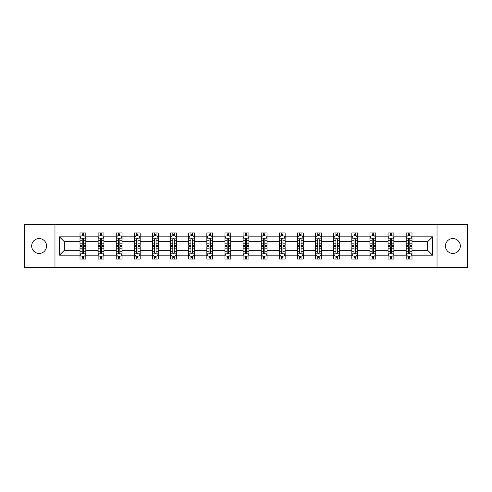 <?xml version="1.0" encoding="UTF-8"?>
<svg xmlns="http://www.w3.org/2000/svg" width="492" height="492" viewBox="0 0 492 492"><rect width="100%" height="100%" fill="white"/><g stroke="black" fill="none" stroke-linecap="round" stroke-linejoin="round"><path stroke-width="0.74" d="M452.88 238.565A7.435 7.435 0 0 0 445.444 246A7.435 7.435 0 0 0 452.88 253.435A7.435 7.435 0 0 0 460.315 246A7.435 7.435 0 0 0 452.88 238.565M39.12 238.565A7.435 7.435 0 0 0 31.685 246A7.435 7.435 0 0 0 39.12 253.435A7.435 7.435 0 0 0 46.556 246A7.435 7.435 0 0 0 39.12 238.565M437.025 224.512L24.6 224.512L24.6 267.488L467.4 267.488L467.4 224.512L437.025 224.512L437.025 267.488M411.995 255.176L411.995 250.299L427.671 250.299L432.554 255.176L411.995 255.176L411.995 259.069L409.787 259.069L409.787 256.104M54.975 267.488L54.975 224.512M406.183 255.176L393.871 255.176L393.871 250.299L406.183 250.299L406.183 259.069L411.995 259.069L411.995 255.969L410.9 255.969M393.871 255.176L393.871 259.069L391.663 259.069L391.663 256.104M388.065 255.176L375.753 255.176L375.753 250.299L388.065 250.299L388.065 259.069L393.871 259.069L393.871 255.969L392.782 255.969M375.753 255.176L375.753 259.069L373.545 259.069L373.545 256.104M369.941 255.176L357.629 255.176L357.629 250.299L369.941 250.299L369.941 259.069L375.753 259.069L375.753 255.969L374.658 255.969M357.629 255.176L357.629 259.069L355.421 259.069L355.421 256.104M351.823 255.176L339.511 255.176L339.511 250.299L351.823 250.299L351.823 259.069L357.629 259.069L357.629 255.969L356.54 255.969M339.511 255.176L339.511 259.069L337.303 259.069L337.303 256.104M333.699 255.176L321.387 255.176L321.387 250.299L333.699 250.299L333.699 259.069L339.511 259.069L339.511 255.969L338.416 255.969M321.387 255.176L321.387 259.069L319.179 259.069L319.179 256.104M315.581 255.176L303.269 255.176L303.269 250.299L315.581 250.299L315.581 259.069L321.387 259.069L321.387 255.969L320.298 255.969M303.269 255.176L303.269 259.069L301.061 259.069L301.061 256.104M297.457 255.176L285.145 255.176L285.145 250.299L297.457 250.299L297.457 259.069L303.269 259.069L303.269 255.969L302.174 255.969M285.145 255.176L285.145 259.069L282.937 259.069L282.937 256.104M279.339 255.176L267.027 255.176L267.027 250.299L279.339 250.299L279.339 259.069L285.145 259.069L285.145 255.969L284.056 255.969M267.027 255.176L267.027 259.069L264.819 259.069L264.819 256.104M261.215 255.176L248.903 255.176L248.903 250.299L261.215 250.299L261.215 259.069L267.027 259.069L267.027 255.969L265.932 255.969M248.903 255.176L248.903 259.069L246.695 259.069L246.695 256.104M243.097 255.176L230.785 255.176L230.785 250.299L243.097 250.299L243.097 259.069L248.903 259.069L248.903 255.969L247.814 255.969M230.785 255.176L230.785 259.069L228.577 259.069L228.577 256.104M224.973 255.176L212.661 255.176L212.661 250.299L224.973 250.299L224.973 259.069L230.785 259.069L230.785 255.969L229.69 255.969M212.661 255.176L212.661 259.069L210.453 259.069L210.453 256.104M206.855 255.176L194.543 255.176L194.543 250.299L206.855 250.299L206.855 259.069L212.661 259.069L212.661 255.969L211.572 255.969M194.543 255.176L194.543 259.069L192.335 259.069L192.335 256.104M188.731 255.176L176.419 255.176L176.419 250.299L188.731 250.299L188.731 259.069L194.543 259.069L194.543 255.969L193.448 255.969M176.419 255.176L176.419 259.069L174.211 259.069L174.211 256.104M170.613 255.176L158.301 255.176L158.301 250.299L170.613 250.299L170.613 259.069L176.419 259.069L176.419 255.969L175.33 255.969M158.301 255.176L158.301 259.069L156.093 259.069L156.093 256.104M152.489 255.176L140.177 255.176L140.177 250.299L152.489 250.299L152.489 259.069L158.301 259.069L158.301 255.969L157.206 255.969M140.177 255.176L140.177 259.069L137.969 259.069L137.969 256.104M134.371 255.176L122.059 255.176L122.059 250.299L134.371 250.299L134.371 259.069L140.177 259.069L140.177 255.969L139.088 255.969M122.059 255.176L122.059 259.069L119.851 259.069L119.851 256.104M116.247 255.176L103.935 255.176L103.935 250.299L116.247 250.299L116.247 259.069L122.059 259.069L122.059 255.969L120.964 255.969M103.935 255.176L103.935 259.069L101.727 259.069L101.727 256.104M98.129 255.176L85.817 255.176L85.817 250.299L98.129 250.299L98.129 259.069L103.935 259.069L103.935 255.969L102.846 255.969M85.817 255.176L85.817 259.069L83.609 259.069L83.609 256.104M80.005 255.176L59.446 255.176L59.446 236.824L80.005 236.824L80.005 241.701L64.329 241.701L64.329 250.299L80.005 250.299L80.005 259.069L85.817 259.069L85.817 255.969L84.722 255.969M81.1 236.031L80.005 236.031L80.005 232.931L80.005 236.824M82.213 235.896L82.213 232.931L80.005 232.931L85.817 232.931L85.817 236.824L98.129 236.824L98.129 232.931L103.935 232.931L103.935 236.824L116.247 236.824L116.247 232.931L122.059 232.931L122.059 236.824L134.371 236.824L134.371 232.931L140.177 232.931L140.177 236.824L152.489 236.824L152.489 232.931L158.301 232.931L158.301 236.824L170.613 236.824L170.613 232.931L176.419 232.931L176.419 236.824L188.731 236.824L188.731 232.931L194.543 232.931L194.543 236.824L206.855 236.824L206.855 232.931L212.661 232.931L212.661 236.824L224.973 236.824L224.973 232.931L230.785 232.931L230.785 236.824L243.097 236.824L243.097 232.931L248.903 232.931L248.903 236.824L261.215 236.824L261.215 232.931L267.027 232.931L267.027 236.824L279.339 236.824L279.339 232.931L285.145 232.931L285.145 236.824L297.457 236.824L297.457 232.931L303.269 232.931L303.269 236.824L315.581 236.824L315.581 232.931L321.387 232.931L321.387 236.824L333.699 236.824L333.699 232.931L339.511 232.931L339.511 236.824L351.823 236.824L351.823 232.931L357.629 232.931L357.629 236.824L369.941 236.824L369.941 232.931L375.753 232.931L375.753 236.824L388.065 236.824L388.065 232.931L393.871 232.931L393.871 236.824L406.183 236.824L406.183 232.931L411.995 232.931L411.995 236.824L432.554 236.824L432.554 255.176M406.183 236.824L406.183 241.701L393.871 241.701L393.871 236.824M388.065 236.824L388.065 241.701L375.753 241.701L375.753 236.824M369.941 236.824L369.941 241.701L357.629 241.701L357.629 236.824M351.823 236.824L351.823 241.701L339.511 241.701L339.511 236.824M333.699 236.824L333.699 241.701L321.387 241.701L321.387 236.824M315.581 236.824L315.581 241.701L303.269 241.701L303.269 236.824M297.457 236.824L297.457 241.701L285.145 241.701L285.145 236.824M279.339 236.824L279.339 241.701L267.027 241.701L267.027 236.824M261.215 236.824L261.215 241.701L248.903 241.701L248.903 236.824M243.097 236.824L243.097 241.701L230.785 241.701L230.785 236.824M224.973 236.824L224.973 241.701L212.661 241.701L212.661 236.824M206.855 236.824L206.855 241.701L194.543 241.701L194.543 236.824M188.731 236.824L188.731 241.701L176.419 241.701L176.419 236.824M170.613 236.824L170.613 241.701L158.301 241.701L158.301 236.824M152.489 236.824L152.489 241.701L140.177 241.701L140.177 236.824M134.371 236.824L134.371 241.701L122.059 241.701L122.059 236.824M116.247 236.824L116.247 241.701L103.935 241.701L103.935 236.824M98.129 236.824L98.129 241.701L85.817 241.701L85.817 236.824M59.446 236.824L64.329 241.701M427.671 250.299L427.671 241.701L411.995 241.701L411.995 236.824M408.391 235.834L409.787 235.834M390.273 235.834L391.663 235.834M372.149 235.834L373.545 235.834M354.031 235.834L355.421 235.834M335.907 235.834L337.303 235.834M317.789 235.834L319.179 235.834M299.665 235.834L301.061 235.834M281.547 235.834L282.937 235.834M263.423 235.834L264.819 235.834M245.305 235.834L246.695 235.834M227.181 235.834L228.577 235.834M209.063 235.834L210.453 235.834M190.939 235.834L192.335 235.834M172.821 235.834L174.211 235.834M154.697 235.834L156.093 235.834M136.579 235.834L137.969 235.834M118.455 235.834L119.851 235.834M100.337 235.834L101.727 235.834M82.213 235.834L83.609 235.834M82.213 256.166L83.609 256.166M100.337 256.166L101.727 256.166M118.455 256.166L119.851 256.166M136.579 256.166L137.969 256.166M154.697 256.166L156.093 256.166M172.821 256.166L174.211 256.166M190.939 256.166L192.335 256.166M209.063 256.166L210.453 256.166M227.181 256.166L228.577 256.166M245.305 256.166L246.695 256.166M263.423 256.166L264.819 256.166M281.547 256.166L282.937 256.166M299.665 256.166L301.061 256.166M317.789 256.166L319.179 256.166M335.907 256.166L337.303 256.166M354.031 256.166L355.421 256.166M372.149 256.166L373.545 256.166M390.273 256.166L391.663 256.166M408.391 256.166L409.787 256.166M64.329 250.299L59.446 255.176M432.554 236.824L427.671 241.701M83.609 234.444L82.213 234.444M80.005 243.847L80.005 245.305L82.213 245.305L82.213 243.847L80.005 243.847L80.005 241.701M85.817 241.701L85.817 245.305L83.609 245.305L83.609 239.087C83.148 238.196 82.681 238.196 82.213 239.087L82.213 243.847M84.722 236.031L85.817 236.031L85.817 232.931L83.609 232.931L83.609 235.896M85.817 238.22L84.655 235.896L81.168 235.896L80.005 238.22M82.213 257.556L83.609 257.556M85.817 248.153L85.817 246.695L83.609 246.695L83.609 248.153L85.817 248.153L85.817 250.299M80.005 250.299L80.005 246.695L82.213 246.695L82.213 252.913C82.681 253.804 83.142 253.804 83.609 252.913L83.609 248.153M81.1 255.969L80.005 255.969L80.005 259.069L82.213 259.069L82.213 256.104M80.005 253.78L81.168 256.104L84.655 256.104L85.817 253.78M101.727 234.444L100.337 234.444M99.218 236.031L98.129 236.031L98.129 232.931L100.337 232.931L100.337 235.896M98.129 243.847L98.129 245.305L100.337 245.305L100.337 243.847L98.129 243.847L98.129 241.701M103.935 241.701L103.935 245.305L101.727 245.305L101.727 239.087C101.266 238.196 100.799 238.196 100.337 239.087L100.337 243.847M102.846 236.031L103.935 236.031L103.935 232.931L101.727 232.931L101.727 235.896M103.935 238.22L102.773 235.896L99.292 235.896L98.129 238.22M119.851 234.444L118.455 234.444M117.342 236.031L116.247 236.031L116.247 232.931L118.455 232.931L118.455 235.896M116.247 243.847L116.247 245.305L118.455 245.305L118.455 243.847L116.247 243.847L116.247 241.701M122.059 241.701L122.059 245.305L119.851 245.305L119.851 239.087C119.384 238.196 118.923 238.196 118.455 239.087L118.455 243.847M120.964 236.031L122.059 236.031L122.059 232.931L119.851 232.931L119.851 235.896M122.059 238.22L120.897 235.896L117.41 235.896L116.247 238.22M100.337 257.556L101.727 257.556M103.935 248.153L103.935 246.695L101.727 246.695L101.727 248.153L103.935 248.153L103.935 250.299M98.129 250.299L98.129 246.695L100.337 246.695L100.337 252.913C100.799 253.804 101.266 253.804 101.727 252.913L101.727 248.153M99.218 255.969L98.129 255.969L98.129 259.069L100.337 259.069L100.337 256.104M98.129 253.78L99.292 256.104L102.773 256.104L103.935 253.78M118.455 257.556L119.851 257.556M122.059 248.153L122.059 246.695L119.851 246.695L119.851 248.153L122.059 248.153L122.059 250.299M116.247 250.299L116.247 246.695L118.455 246.695L118.455 252.913C118.923 253.804 119.384 253.804 119.851 252.913L119.851 248.153M117.342 255.969L116.247 255.969L116.247 259.069L118.455 259.069L118.455 256.104M116.247 253.78L117.41 256.104L120.897 256.104L122.059 253.78M137.969 234.444L136.579 234.444M135.46 236.031L134.371 236.031L134.371 232.931L136.579 232.931L136.579 235.896M134.371 243.847L134.371 245.305L136.579 245.305L136.579 243.847L134.371 243.847L134.371 241.701M140.177 241.701L140.177 245.305L137.969 245.305L137.969 239.087C137.508 238.196 137.04 238.196 136.579 239.087L136.579 243.847M139.088 236.031L140.177 236.031L140.177 232.931L137.969 232.931L137.969 235.896M140.177 238.22L139.015 235.896L135.534 235.896L134.371 238.22M136.579 257.556L137.969 257.556M140.177 248.153L140.177 246.695L137.969 246.695L137.969 248.153L140.177 248.153L140.177 250.299M134.371 250.299L134.371 246.695L136.579 246.695L136.579 252.913C137.04 253.804 137.508 253.804 137.969 252.913L137.969 248.153M135.46 255.969L134.371 255.969L134.371 259.069L136.579 259.069L136.579 256.104M134.371 253.78L135.534 256.104L139.015 256.104L140.177 253.78M156.093 234.444L154.697 234.444M153.584 236.031L152.489 236.031L152.489 232.931L154.697 232.931L154.697 235.896M152.489 243.847L152.489 245.305L154.697 245.305L154.697 243.847L152.489 243.847L152.489 241.701M158.301 241.701L158.301 245.305L156.093 245.305L156.093 239.087C155.626 238.196 155.165 238.196 154.697 239.087L154.697 243.847M157.206 236.031L158.301 236.031L158.301 232.931L156.093 232.931L156.093 235.896M158.301 238.22L157.139 235.896L153.652 235.896L152.489 238.22M154.697 257.556L156.093 257.556M158.301 248.153L158.301 246.695L156.093 246.695L156.093 248.153L158.301 248.153L158.301 250.299M152.489 250.299L152.489 246.695L154.697 246.695L154.697 252.913C155.165 253.804 155.626 253.804 156.093 252.913L156.093 248.153M153.584 255.969L152.489 255.969L152.489 259.069L154.697 259.069L154.697 256.104M152.489 253.78L153.652 256.104L157.139 256.104L158.301 253.78M174.211 234.444L172.821 234.444M171.702 236.031L170.613 236.031L170.613 232.931L172.821 232.931L172.821 235.896M170.613 243.847L170.613 245.305L172.821 245.305L172.821 243.847L170.613 243.847L170.613 241.701M176.419 241.701L176.419 245.305L174.211 245.305L174.211 239.087C173.75 238.196 173.282 238.196 172.821 239.087L172.821 243.847M175.33 236.031L176.419 236.031L176.419 232.931L174.211 232.931L174.211 235.896M176.419 238.22L175.257 235.896L171.776 235.896L170.613 238.22M172.821 257.556L174.211 257.556M176.419 248.153L176.419 246.695L174.211 246.695L174.211 248.153L176.419 248.153L176.419 250.299M170.613 250.299L170.613 246.695L172.821 246.695L172.821 252.913C173.282 253.804 173.75 253.804 174.211 252.913L174.211 248.153M171.702 255.969L170.613 255.969L170.613 259.069L172.821 259.069L172.821 256.104M170.613 253.78L171.776 256.104L175.257 256.104L176.419 253.78M192.335 234.444L190.939 234.444M189.826 236.031L188.731 236.031L188.731 232.931L190.939 232.931L190.939 235.896M188.731 243.847L188.731 245.305L190.939 245.305L190.939 243.847L188.731 243.847L188.731 241.701M194.543 241.701L194.543 245.305L192.335 245.305L192.335 239.087C191.868 238.196 191.406 238.196 190.939 239.087L190.939 243.847M193.448 236.031L194.543 236.031L194.543 232.931L192.335 232.931L192.335 235.896M194.543 238.22L193.381 235.896L189.894 235.896L188.731 238.22M190.939 257.556L192.335 257.556M194.543 248.153L194.543 246.695L192.335 246.695L192.335 248.153L194.543 248.153L194.543 250.299M188.731 250.299L188.731 246.695L190.939 246.695L190.939 252.913C191.406 253.804 191.868 253.804 192.335 252.913L192.335 248.153M189.826 255.969L188.731 255.969L188.731 259.069L190.939 259.069L190.939 256.104M188.731 253.78L189.894 256.104L193.381 256.104L194.543 253.78M210.453 234.444L209.063 234.444M207.944 236.031L206.855 236.031L206.855 232.931L209.063 232.931L209.063 235.896M206.855 243.847L206.855 245.305L209.063 245.305L209.063 243.847L206.855 243.847L206.855 241.701M212.661 241.701L212.661 245.305L210.453 245.305L210.453 239.087C209.992 238.196 209.524 238.196 209.063 239.087L209.063 243.847M211.572 236.031L212.661 236.031L212.661 232.931L210.453 232.931L210.453 235.896M212.661 238.22L211.498 235.896L208.018 235.896L206.855 238.22M209.063 257.556L210.453 257.556M212.661 248.153L212.661 246.695L210.453 246.695L210.453 248.153L212.661 248.153L212.661 250.299M206.855 250.299L206.855 246.695L209.063 246.695L209.063 252.913C209.524 253.804 209.992 253.804 210.453 252.913L210.453 248.153M207.944 255.969L206.855 255.969L206.855 259.069L209.063 259.069L209.063 256.104M206.855 253.78L208.018 256.104L211.498 256.104L212.661 253.78M228.577 234.444L227.181 234.444M226.068 236.031L224.973 236.031L224.973 232.931L227.181 232.931L227.181 235.896M224.973 243.847L224.973 245.305L227.181 245.305L227.181 243.847L224.973 243.847L224.973 241.701M230.785 241.701L230.785 245.305L228.577 245.305L228.577 239.087C228.11 238.196 227.648 238.196 227.181 239.087L227.181 243.847M229.69 236.031L230.785 236.031L230.785 232.931L228.577 232.931L228.577 235.896M230.785 238.22L229.623 235.896L226.135 235.896L224.973 238.22M227.181 257.556L228.577 257.556M230.785 248.153L230.785 246.695L228.577 246.695L228.577 248.153L230.785 248.153L230.785 250.299M224.973 250.299L224.973 246.695L227.181 246.695L227.181 252.913C227.648 253.804 228.11 253.804 228.577 252.913L228.577 248.153M226.068 255.969L224.973 255.969L224.973 259.069L227.181 259.069L227.181 256.104M224.973 253.78L226.135 256.104L229.623 256.104L230.785 253.78M246.695 234.444L245.305 234.444M244.186 236.031L243.097 236.031L243.097 232.931L245.305 232.931L245.305 235.896M243.097 243.847L243.097 245.305L245.305 245.305L245.305 243.847L243.097 243.847L243.097 241.701M248.903 241.701L248.903 245.305L246.695 245.305L246.695 239.087C246.234 238.196 245.766 238.196 245.305 239.087L245.305 243.847M247.814 236.031L248.903 236.031L248.903 232.931L246.695 232.931L246.695 235.896M248.903 238.22L247.74 235.896L244.26 235.896L243.097 238.22M245.305 257.556L246.695 257.556M248.903 248.153L248.903 246.695L246.695 246.695L246.695 248.153L248.903 248.153L248.903 250.299M243.097 250.299L243.097 246.695L245.305 246.695L245.305 252.913C245.766 253.804 246.234 253.804 246.695 252.913L246.695 248.153M244.186 255.969L243.097 255.969L243.097 259.069L245.305 259.069L245.305 256.104M243.097 253.78L244.26 256.104L247.74 256.104L248.903 253.78M264.819 234.444L263.423 234.444M262.31 236.031L261.215 236.031L261.215 232.931L263.423 232.931L263.423 235.896M261.215 243.847L261.215 245.305L263.423 245.305L263.423 243.847L261.215 243.847L261.215 241.701M267.027 241.701L267.027 245.305L264.819 245.305L264.819 239.087C264.352 238.196 263.89 238.196 263.423 239.087L263.423 243.847M265.932 236.031L267.027 236.031L267.027 232.931L264.819 232.931L264.819 235.896M267.027 238.22L265.865 235.896L262.377 235.896L261.215 238.22M263.423 257.556L264.819 257.556M267.027 248.153L267.027 246.695L264.819 246.695L264.819 248.153L267.027 248.153L267.027 250.299M261.215 250.299L261.215 246.695L263.423 246.695L263.423 252.913C263.89 253.804 264.352 253.804 264.819 252.913L264.819 248.153M262.31 255.969L261.215 255.969L261.215 259.069L263.423 259.069L263.423 256.104M261.215 253.78L262.377 256.104L265.865 256.104L267.027 253.78M282.937 234.444L281.547 234.444M280.428 236.031L279.339 236.031L279.339 232.931L281.547 232.931L281.547 235.896M279.339 243.847L279.339 245.305L281.547 245.305L281.547 243.847L279.339 243.847L279.339 241.701M285.145 241.701L285.145 245.305L282.937 245.305L282.937 239.087C282.476 238.196 282.008 238.196 281.547 239.087L281.547 243.847M284.056 236.031L285.145 236.031L285.145 232.931L282.937 232.931L282.937 235.896M285.145 238.22L283.982 235.896L280.502 235.896L279.339 238.22M281.547 257.556L282.937 257.556M285.145 248.153L285.145 246.695L282.937 246.695L282.937 248.153L285.145 248.153L285.145 250.299M279.339 250.299L279.339 246.695L281.547 246.695L281.547 252.913C282.008 253.804 282.476 253.804 282.937 252.913L282.937 248.153M280.428 255.969L279.339 255.969L279.339 259.069L281.547 259.069L281.547 256.104M279.339 253.78L280.502 256.104L283.982 256.104L285.145 253.78M301.061 234.444L299.665 234.444M298.552 236.031L297.457 236.031L297.457 232.931L299.665 232.931L299.665 235.896M297.457 243.847L297.457 245.305L299.665 245.305L299.665 243.847L297.457 243.847L297.457 241.701M303.269 241.701L303.269 245.305L301.061 245.305L301.061 239.087C300.594 238.196 300.132 238.196 299.665 239.087L299.665 243.847M302.174 236.031L303.269 236.031L303.269 232.931L301.061 232.931L301.061 235.896M303.269 238.22L302.106 235.896L298.619 235.896L297.457 238.22M299.665 257.556L301.061 257.556M303.269 248.153L303.269 246.695L301.061 246.695L301.061 248.153L303.269 248.153L303.269 250.299M297.457 250.299L297.457 246.695L299.665 246.695L299.665 252.913C300.132 253.804 300.594 253.804 301.061 252.913L301.061 248.153M298.552 255.969L297.457 255.969L297.457 259.069L299.665 259.069L299.665 256.104M297.457 253.78L298.619 256.104L302.106 256.104L303.269 253.78M319.179 234.444L317.789 234.444M316.67 236.031L315.581 236.031L315.581 232.931L317.789 232.931L317.789 235.896M315.581 243.847L315.581 245.305L317.789 245.305L317.789 243.847L315.581 243.847L315.581 241.701M321.387 241.701L321.387 245.305L319.179 245.305L319.179 239.087C318.718 238.196 318.25 238.196 317.789 239.087L317.789 243.847M320.298 236.031L321.387 236.031L321.387 232.931L319.179 232.931L319.179 235.896M321.387 238.22L320.224 235.896L316.743 235.896L315.581 238.22M317.789 257.556L319.179 257.556M321.387 248.153L321.387 246.695L319.179 246.695L319.179 248.153L321.387 248.153L321.387 250.299M315.581 250.299L315.581 246.695L317.789 246.695L317.789 252.913C318.25 253.804 318.718 253.804 319.179 252.913L319.179 248.153M316.67 255.969L315.581 255.969L315.581 259.069L317.789 259.069L317.789 256.104M315.581 253.78L316.743 256.104L320.224 256.104L321.387 253.78M337.303 234.444L335.907 234.444M334.794 236.031L333.699 236.031L333.699 232.931L335.907 232.931L335.907 235.896M333.699 243.847L333.699 245.305L335.907 245.305L335.907 243.847L333.699 243.847L333.699 241.701M339.511 241.701L339.511 245.305L337.303 245.305L337.303 239.087C336.836 238.196 336.374 238.196 335.907 239.087L335.907 243.847M338.416 236.031L339.511 236.031L339.511 232.931L337.303 232.931L337.303 235.896M339.511 238.22L338.348 235.896L334.861 235.896L333.699 238.22M335.907 257.556L337.303 257.556M339.511 248.153L339.511 246.695L337.303 246.695L337.303 248.153L339.511 248.153L339.511 250.299M333.699 250.299L333.699 246.695L335.907 246.695L335.907 252.913C336.374 253.804 336.836 253.804 337.303 252.913L337.303 248.153M334.794 255.969L333.699 255.969L333.699 259.069L335.907 259.069L335.907 256.104M333.699 253.78L334.861 256.104L338.348 256.104L339.511 253.78M355.421 234.444L354.031 234.444M352.912 236.031L351.823 236.031L351.823 232.931L354.031 232.931L354.031 235.896M351.823 243.847L351.823 245.305L354.031 245.305L354.031 243.847L351.823 243.847L351.823 241.701M357.629 241.701L357.629 245.305L355.421 245.305L355.421 239.087C354.96 238.196 354.492 238.196 354.031 239.087L354.031 243.847M356.54 236.031L357.629 236.031L357.629 232.931L355.421 232.931L355.421 235.896M357.629 238.22L356.466 235.896L352.985 235.896L351.823 238.22M354.031 257.556L355.421 257.556M357.629 248.153L357.629 246.695L355.421 246.695L355.421 248.153L357.629 248.153L357.629 250.299M351.823 250.299L351.823 246.695L354.031 246.695L354.031 252.913C354.492 253.804 354.96 253.804 355.421 252.913L355.421 248.153M352.912 255.969L351.823 255.969L351.823 259.069L354.031 259.069L354.031 256.104M351.823 253.78L352.985 256.104L356.466 256.104L357.629 253.78M373.545 234.444L372.149 234.444M371.036 236.031L369.941 236.031L369.941 232.931L372.149 232.931L372.149 235.896M369.941 243.847L369.941 245.305L372.149 245.305L372.149 243.847L369.941 243.847L369.941 241.701M375.753 241.701L375.753 245.305L373.545 245.305L373.545 239.087C373.077 238.196 372.616 238.196 372.149 239.087L372.149 243.847M374.658 236.031L375.753 236.031L375.753 232.931L373.545 232.931L373.545 235.896M375.753 238.22L374.59 235.896L371.103 235.896L369.941 238.22M372.149 257.556L373.545 257.556M375.753 248.153L375.753 246.695L373.545 246.695L373.545 248.153L375.753 248.153L375.753 250.299M369.941 250.299L369.941 246.695L372.149 246.695L372.149 252.913C372.616 253.804 373.077 253.804 373.545 252.913L373.545 248.153M371.036 255.969L369.941 255.969L369.941 259.069L372.149 259.069L372.149 256.104M369.941 253.78L371.103 256.104L374.59 256.104L375.753 253.78M391.663 234.444L390.273 234.444M389.154 236.031L388.065 236.031L388.065 232.931L390.273 232.931L390.273 235.896M388.065 243.847L388.065 245.305L390.273 245.305L390.273 243.847L388.065 243.847L388.065 241.701M393.871 241.701L393.871 245.305L391.663 245.305L391.663 239.087C391.202 238.196 390.734 238.196 390.273 239.087L390.273 243.847M392.782 236.031L393.871 236.031L393.871 232.931L391.663 232.931L391.663 235.896M393.871 238.22L392.708 235.896L389.227 235.896L388.065 238.22M390.273 257.556L391.663 257.556M393.871 248.153L393.871 246.695L391.663 246.695L391.663 248.153L393.871 248.153L393.871 250.299M388.065 250.299L388.065 246.695L390.273 246.695L390.273 252.913C390.734 253.804 391.202 253.804 391.663 252.913L391.663 248.153M389.154 255.969L388.065 255.969L388.065 259.069L390.273 259.069L390.273 256.104M388.065 253.78L389.227 256.104L392.708 256.104L393.871 253.78M409.787 234.444L408.391 234.444M407.278 236.031L406.183 236.031L406.183 232.931L408.391 232.931L408.391 235.896M406.183 243.847L406.183 245.305L408.391 245.305L408.391 243.847L406.183 243.847L406.183 241.701M411.995 241.701L411.995 245.305L409.787 245.305L409.787 239.087C409.319 238.196 408.858 238.196 408.391 239.087L408.391 243.847M410.9 236.031L411.995 236.031L411.995 232.931L409.787 232.931L409.787 235.896M411.995 238.22L410.832 235.896L407.345 235.896L406.183 238.22M408.391 257.556L409.787 257.556M411.995 248.153L411.995 246.695L409.787 246.695L409.787 248.153L411.995 248.153L411.995 250.299M406.183 250.299L406.183 246.695L408.391 246.695L408.391 252.913C408.852 253.804 409.319 253.804 409.787 252.913L409.787 248.153M407.278 255.969L406.183 255.969L406.183 259.069L408.391 259.069L408.391 256.104M406.183 253.78L407.345 256.104L410.832 256.104L411.995 253.78M85.786 238.159L80.036 238.159M85.817 243.847L83.609 243.847M82.213 240.736L80.005 240.736M85.817 240.736L83.609 240.736M83.609 235.182L82.213 235.182M80.036 253.841L85.786 253.841M80.005 248.153L82.213 248.153M83.609 251.264L85.817 251.264M80.005 251.264L82.213 251.264M82.213 256.818L83.609 256.818M103.91 238.159L98.16 238.159M103.935 243.847L101.727 243.847M100.337 240.736L98.129 240.736M103.935 240.736L101.727 240.736M101.727 235.182L100.337 235.182M122.028 238.159L116.278 238.159M122.059 243.847L119.851 243.847M118.455 240.736L116.247 240.736M122.059 240.736L119.851 240.736M119.851 235.182L118.455 235.182M98.16 253.841L103.91 253.841M98.129 248.153L100.337 248.153M101.727 251.264L103.935 251.264M98.129 251.264L100.337 251.264M100.337 256.818L101.727 256.818M116.278 253.841L122.028 253.841M116.247 248.153L118.455 248.153M119.851 251.264L122.059 251.264M116.247 251.264L118.455 251.264M118.455 256.818L119.851 256.818M140.152 238.159L134.402 238.159M140.177 243.847L137.969 243.847M136.579 240.736L134.371 240.736M140.177 240.736L137.969 240.736M137.969 235.182L136.579 235.182M134.402 253.841L140.152 253.841M134.371 248.153L136.579 248.153M137.969 251.264L140.177 251.264M134.371 251.264L136.579 251.264M136.579 256.818L137.969 256.818M158.27 238.159L152.52 238.159M158.301 243.847L156.093 243.847M154.697 240.736L152.489 240.736M158.301 240.736L156.093 240.736M156.093 235.182L154.697 235.182M152.52 253.841L158.27 253.841M152.489 248.153L154.697 248.153M156.093 251.264L158.301 251.264M152.489 251.264L154.697 251.264M154.697 256.818L156.093 256.818M176.394 238.159L170.644 238.159M176.419 243.847L174.211 243.847M172.821 240.736L170.613 240.736M176.419 240.736L174.211 240.736M174.211 235.182L172.821 235.182M170.644 253.841L176.394 253.841M170.613 248.153L172.821 248.153M174.211 251.264L176.419 251.264M170.613 251.264L172.821 251.264M172.821 256.818L174.211 256.818M194.512 238.159L188.762 238.159M194.543 243.847L192.335 243.847M190.939 240.736L188.731 240.736M194.543 240.736L192.335 240.736M192.335 235.182L190.939 235.182M188.762 253.841L194.512 253.841M188.731 248.153L190.939 248.153M192.335 251.264L194.543 251.264M188.731 251.264L190.939 251.264M190.939 256.818L192.335 256.818M212.636 238.159L206.886 238.159M212.661 243.847L210.453 243.847M209.063 240.736L206.855 240.736M212.661 240.736L210.453 240.736M210.453 235.182L209.063 235.182M206.886 253.841L212.636 253.841M206.855 248.153L209.063 248.153M210.453 251.264L212.661 251.264M206.855 251.264L209.063 251.264M209.063 256.818L210.453 256.818M230.754 238.159L225.004 238.159M230.785 243.847L228.577 243.847M227.181 240.736L224.973 240.736M230.785 240.736L228.577 240.736M228.577 235.182L227.181 235.182M225.004 253.841L230.754 253.841M224.973 248.153L227.181 248.153M228.577 251.264L230.785 251.264M224.973 251.264L227.181 251.264M227.181 256.818L228.577 256.818M248.872 238.159L243.128 238.159M248.903 243.847L246.695 243.847M245.305 240.736L243.097 240.736M248.903 240.736L246.695 240.736M246.695 235.182L245.305 235.182M243.128 253.841L248.872 253.841M243.097 248.153L245.305 248.153M246.695 251.264L248.903 251.264M243.097 251.264L245.305 251.264M245.305 256.818L246.695 256.818M266.996 238.159L261.246 238.159M267.027 243.847L264.819 243.847M263.423 240.736L261.215 240.736M267.027 240.736L264.819 240.736M264.819 235.182L263.423 235.182M261.246 253.841L266.996 253.841M261.215 248.153L263.423 248.153M264.819 251.264L267.027 251.264M261.215 251.264L263.423 251.264M263.423 256.818L264.819 256.818M285.114 238.159L279.364 238.159M285.145 243.847L282.937 243.847M281.547 240.736L279.339 240.736M285.145 240.736L282.937 240.736M282.937 235.182L281.547 235.182M279.364 253.841L285.114 253.841M279.339 248.153L281.547 248.153M282.937 251.264L285.145 251.264M279.339 251.264L281.547 251.264M281.547 256.818L282.937 256.818M303.238 238.159L297.488 238.159M303.269 243.847L301.061 243.847M299.665 240.736L297.457 240.736M303.269 240.736L301.061 240.736M301.061 235.182L299.665 235.182M297.488 253.841L303.238 253.841M297.457 248.153L299.665 248.153M301.061 251.264L303.269 251.264M297.457 251.264L299.665 251.264M299.665 256.818L301.061 256.818M321.356 238.159L315.606 238.159M321.387 243.847L319.179 243.847M317.789 240.736L315.581 240.736M321.387 240.736L319.179 240.736M319.179 235.182L317.789 235.182M315.606 253.841L321.356 253.841M315.581 248.153L317.789 248.153M319.179 251.264L321.387 251.264M315.581 251.264L317.789 251.264M317.789 256.818L319.179 256.818M339.48 238.159L333.73 238.159M339.511 243.847L337.303 243.847M335.907 240.736L333.699 240.736M339.511 240.736L337.303 240.736M337.303 235.182L335.907 235.182M333.73 253.841L339.48 253.841M333.699 248.153L335.907 248.153M337.303 251.264L339.511 251.264M333.699 251.264L335.907 251.264M335.907 256.818L337.303 256.818M357.598 238.159L351.848 238.159M357.629 243.847L355.421 243.847M354.031 240.736L351.823 240.736M357.629 240.736L355.421 240.736M355.421 235.182L354.031 235.182M351.848 253.841L357.598 253.841M351.823 248.153L354.031 248.153M355.421 251.264L357.629 251.264M351.823 251.264L354.031 251.264M354.031 256.818L355.421 256.818M375.722 238.159L369.972 238.159M375.753 243.847L373.545 243.847M372.149 240.736L369.941 240.736M375.753 240.736L373.545 240.736M373.545 235.182L372.149 235.182M369.972 253.841L375.722 253.841M369.941 248.153L372.149 248.153M373.545 251.264L375.753 251.264M369.941 251.264L372.149 251.264M372.149 256.818L373.545 256.818M393.84 238.159L388.09 238.159M393.871 243.847L391.663 243.847M390.273 240.736L388.065 240.736M393.871 240.736L391.663 240.736M391.663 235.182L390.273 235.182M388.09 253.841L393.84 253.841M388.065 248.153L390.273 248.153M391.663 251.264L393.871 251.264M388.065 251.264L390.273 251.264M390.273 256.818L391.663 256.818M411.964 238.159L406.214 238.159M411.995 243.847L409.787 243.847M408.391 240.736L406.183 240.736M411.995 240.736L409.787 240.736M409.787 235.182L408.391 235.182M406.214 253.841L411.964 253.841M406.183 248.153L408.391 248.153M409.787 251.264L411.995 251.264M406.183 251.264L408.391 251.264M408.391 256.818L409.787 256.818"/></g></svg>
